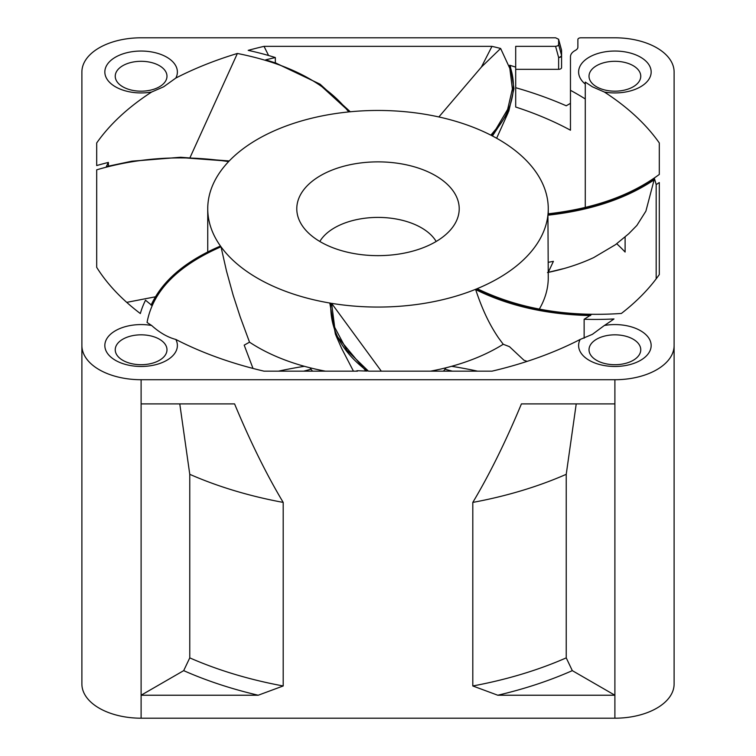 <?xml version="1.0" encoding="UTF-8"?>
<svg xmlns="http://www.w3.org/2000/svg" width="756" height="756" viewBox="0 0 756 756"><rect width="100%" height="100%" fill="white"/><g stroke="black" fill="none" stroke-linecap="round" stroke-linejoin="round"><path stroke-width="1.13" d="M613.985 318.956A303.515 175.231 180 0 1 604.375 325.477A36.269 20.941 180 0 1 646.002 334.766A36.269 20.941 180 0 1 640.54 360.329A36.269 20.941 180 0 1 596.248 363.494A36.269 20.941 180 0 1 580.173 339.453A303.515 175.231 180 0 1 491.967 371.168L368.446 371.168L346.853 350.226L334.681 327.291L331.61 303.345A170.261 98.299 0 0 0 476.478 288.953C511.321 305.755 549.527 314.364 591.079 314.789A281.308 162.408 180 0 1 584.133 319.268A212.54 122.708 0 0 0 613.985 318.956M580.173 339.453L592.383 334.341L604.375 325.477M527.178 361.368L523.993 360.272L509.468 346.664L503.231 344.263A170.261 98.299 180 0 1 498.393 347.174A170.261 98.299 180 0 1 430.542 371.168M503.231 344.263L498.412 337.734C489.056 323.918 482.148 309.072 475.666 289.595L476.478 288.953M331.61 303.345L381.317 371.168M477.159 288.669A170.261 98.299 0 0 0 498.393 278.265A170.261 98.299 0 0 0 547.996 214.307C592.477 209.053 627.962 197.184 654.441 178.69A281.308 162.408 180 0 1 656.17 184.596A197.685 114.137 0 0 0 659.308 182.527L659.308 274.551A303.515 175.231 180 0 1 621.394 313.447C567.132 317.17 519.051 308.911 477.159 288.669M303.676 371.168L311 369.23M304.413 366.31A281.308 162.408 0 0 0 278.435 371.168M561.585 55.783L561.585 67.615A2.958 1.71 180 0 1 558.627 69.325L558.627 57.494A2.958 1.71 0 0 0 561.519 56.142A2.958 1.71 0 0 0 561.585 55.783L561.585 50.652L561.585 55.783A2.958 2.419 180 0 0 561.519 55.264A2.958 1.673 164.8 0 1 560.697 56.605A2.958 1.673 164.8 0 1 558.627 57.494L555.594 46.352L557.767 45.832L558.627 44.642L558.627 39.51L561.519 50.132A2.958 2.419 0 0 1 561.585 50.652A2.958 2.958 0 0 0 561.481 49.877A2.958 1.673 164.8 0 1 561.519 50.132L561.519 55.264L558.627 44.642M561.387 49.641A2.958 1.673 164.8 0 1 561.481 49.877L558.59 39.246L555.594 37.8L141.107 37.8A59.223 34.19 0 0 0 99.234 47.817A59.223 34.19 0 0 0 81.894 71.99L81.894 345.52A59.223 34.19 0 0 0 141.107 379.72L614.893 379.72A59.223 34.19 0 0 0 674.106 345.52L674.106 71.99A59.223 34.19 0 0 0 614.893 37.8L580.835 37.8A2.958 1.71 0 0 0 577.877 39.51L577.877 47.155A7.399 4.271 180 0 1 575.713 50.17L574.777 50.718A14.808 8.552 0 0 0 570.468 56.738L570.468 90.314A281.308 162.408 180 0 1 585.276 98.96L585.276 84.086A36.269 20.941 180 0 1 589.236 57.182A36.269 20.941 180 0 1 640.54 57.182A36.269 20.941 180 0 1 640.54 86.798A36.269 20.941 180 0 1 604.375 92.034A303.515 175.231 180 0 1 659.308 142.96L659.308 174.438C630.74 195.549 593.649 208.675 548.043 213.825A170.261 98.299 0 0 0 548.261 208.76A170.261 98.299 0 0 0 491.504 135.485C512.124 112.134 518.172 88.717 509.638 65.224A281.308 162.408 180 0 1 515.696 67.133L515.696 46.352L555.594 46.352M220.676 246.343C184.54 262.219 161.491 281.799 151.531 305.103A281.308 162.408 180 0 1 145.521 300.198A208.155 120.176 0 0 0 140.332 313.542A299.045 172.651 180 0 1 96.692 267.34L96.692 169.826C138.821 157.446 182.791 154.706 228.605 161.604A170.261 98.299 0 0 0 207.739 208.76A170.261 98.299 0 0 0 220.676 246.343L220.289 246.125C185.314 261.16 162.238 280.845 151.077 305.169M500.623 48.46L509.827 68.39L512.398 88.943L507.654 109.355L496.116 128.86L490.871 135.163A170.261 98.299 0 0 0 349.537 111.841L318.219 83.292L275.571 62.975L265.706 59.847A281.308 162.408 180 0 1 275.335 57.55A212.54 122.708 0 0 0 248.195 50.359A303.515 175.231 180 0 1 264.033 46.352L491.967 46.352A303.515 175.231 180 0 1 500.623 48.46L481.392 67.086L438.867 116.953M320.572 175.6A81.213 46.891 180 0 1 418.607 168.153A81.213 46.891 180 0 1 456.454 220.884A81.213 46.891 180 0 1 435.428 241.911A81.213 46.891 180 0 1 356.974 254.044A81.213 46.891 180 0 1 299.546 220.884A81.213 46.891 180 0 1 320.572 175.6M151.625 325.477A303.515 175.231 180 0 1 147.061 322.462C152.844 291.088 177.49 265.866 220.998 246.787A170.261 98.299 0 0 0 330.807 303.203C329.777 329.408 341.929 352.022 367.265 371.054A281.308 162.408 180 0 1 356.898 370.714A196.777 113.608 0 0 0 357.465 371.168L264.033 371.168A303.515 175.231 180 0 1 175.827 339.453A36.269 20.941 180 0 1 166.764 360.329A36.269 20.941 180 0 1 115.46 360.329A36.269 20.941 180 0 1 115.46 330.712A36.269 20.941 180 0 1 151.625 325.477C159.544 332.621 167.615 337.28 175.827 339.453M237.384 53.468C289.075 63.702 326.186 83.188 348.714 111.926A170.261 98.299 0 0 0 229.011 161.179L178.718 157.399L131.383 161.283L106.341 166.603A281.308 162.408 180 0 1 108.382 162.436A198.195 114.43 0 0 0 96.692 165.564L96.692 142.96A303.515 175.231 180 0 1 151.625 92.034A36.269 20.941 180 0 1 109.998 82.754A36.269 20.941 180 0 1 115.46 57.182A36.269 20.941 180 0 1 159.752 54.026A36.269 20.941 180 0 1 175.827 78.057A303.515 175.231 180 0 1 237.384 53.468L190.106 157.418M604.375 92.034L592.392 86.808L585.276 82.092L585.276 84.086M659.308 142.96L659.308 174.438M616.754 243.753A281.308 162.408 180 0 1 625.108 252.041L625.108 237.044M585.276 151.805L585.276 82.092M633.188 86.798A25.874 14.94 180 0 1 604.989 90.04A25.874 14.94 180 0 1 589.018 76.233A25.874 14.94 180 0 1 596.597 65.677A25.874 14.94 180 0 1 624.787 62.436A25.874 14.94 180 0 1 640.757 76.233A25.874 14.94 180 0 1 633.188 86.798M585.276 207.38L585.276 98.96M477.565 371.168A281.308 162.408 0 0 0 451.587 366.31M275.335 57.55L275.335 62.899M509.638 65.224L510.319 65.867L513.976 88.537L508.816 111.132L492.43 135.967M570.468 90.314L570.468 130.212A281.308 162.408 180 0 0 515.696 107.031L515.696 67.133M547.902 272.453C564.401 269.07 579.654 264.127 593.658 257.616L615.431 244.717L628.727 233.755L636.864 225.449L645.889 211.16L654.441 178.69M656.17 184.596L656.17 278.851M584.133 319.268L584.142 338.187M674.106 390.928L674.106 684.01A59.223 34.19 180 0 1 614.893 718.2L141.107 718.2A59.223 34.19 180 0 1 81.894 684.01L81.894 345.52M570.468 103.336L566.235 105.783A310.914 179.503 0 0 0 515.696 87.705M674.106 96.173L674.106 455.103M674.106 661.037L674.106 345.52M674.106 460.272L674.106 456.955M614.893 379.72L614.893 695.227L572.311 670.638L566.235 657.871L566.235 474.314L576.223 403.893M572.311 670.638A319.419 184.417 180 0 1 497.788 695.227L614.893 695.227L614.893 718.2M179.777 403.893L189.765 474.314L189.765 657.871L183.689 670.638L141.107 695.227L258.212 695.227L283.198 685.966L283.198 502.409C266.395 474.286 250.198 441.457 234.577 403.893L141.107 403.893L141.107 379.72M614.893 403.893L521.423 403.893C505.802 441.447 489.604 474.286 472.802 502.409L472.802 685.966L497.788 695.227M189.765 474.314A310.914 179.503 0 0 0 283.198 502.409M141.107 718.2L141.107 403.893M258.212 695.227A319.419 184.417 180 0 1 183.689 670.638M283.198 685.966A310.914 179.503 180 0 1 189.765 657.871M81.894 386.07L81.894 661.037M81.894 387.497L81.894 460.272M472.802 502.409A310.914 179.503 0 0 0 566.235 474.314M566.235 657.871A310.914 179.503 180 0 1 472.802 685.966M577.877 47.155L577.877 39.51M558.627 69.325L515.696 69.325M122.812 65.677A25.874 14.94 180 0 1 151.011 62.436A25.874 14.94 180 0 1 166.981 76.233A25.874 14.94 180 0 1 159.403 86.798A25.874 14.94 180 0 1 131.213 90.04A25.874 14.94 180 0 1 115.243 76.233A25.874 14.94 180 0 1 122.812 65.677M175.827 78.057L163.646 86.798L151.625 92.034M96.692 165.564L96.692 142.96M229.229 160.952L180.646 157.267L132.035 161.17M155.358 296.815L126.724 302.362L155.349 296.825M548.261 272.321L553.401 261.34L548.261 262.313M654.583 179.559C626.27 198.601 590.729 210.48 547.93 215.195L548.261 277.66A170.261 98.299 180 0 1 539.283 309.166M325.458 371.168A170.261 98.299 180 0 1 249.527 342.175L244.188 345.142L253.005 368.437M547.93 215.195L547.996 214.307M475.666 289.595C508.779 305.991 547.079 314.647 590.578 315.564M330.807 303.203L329.852 303.364L335.428 334.313L365.904 371.016M220.998 246.787L226.516 271.111L233.141 295.152L240.191 316.868L249.527 342.175M96.692 174.041L96.692 178.624M96.692 186.118L96.692 191.882M96.692 256.265L96.692 260.952M108.382 162.436L108.439 166.055M633.188 360.329A25.874 14.94 180 0 1 604.989 363.57A25.874 14.94 180 0 1 589.018 349.773A25.874 14.94 180 0 1 596.597 339.208A25.874 14.94 180 0 1 624.787 335.966A25.874 14.94 180 0 1 640.757 349.773A25.874 14.94 180 0 1 633.188 360.329M122.812 339.208A25.874 14.94 180 0 1 151.011 335.966A25.874 14.94 180 0 1 166.981 349.773A25.874 14.94 180 0 1 159.403 360.329A25.874 14.94 180 0 1 131.213 363.57A25.874 14.94 180 0 1 115.243 349.773A25.874 14.94 180 0 1 122.812 339.208M659.308 274.551L659.308 182.527M268.597 55.519L264.033 46.352M491.967 46.352L481.392 67.086M350.293 111.765L320.071 84.171L275.987 63.117M446.031 367.775A72.926 42.1 180 0 1 443.46 371.168M312.54 371.168A72.926 42.1 180 0 1 309.969 367.775M436.174 241.476A61.444 35.475 0 0 0 334.549 227.802A61.444 35.475 0 0 0 319.826 241.476M445 369.23L452.334 371.168M496.635 138.244L508.212 112.502M548.261 213.797L548.261 208.76M547.495 272.519L562.87 268.786L548.261 272.387M335.872 335.314L341.636 348.403L353.449 371.168M207.739 252.031L207.739 208.76M275.571 62.975L276.507 63.296"/></g></svg>
